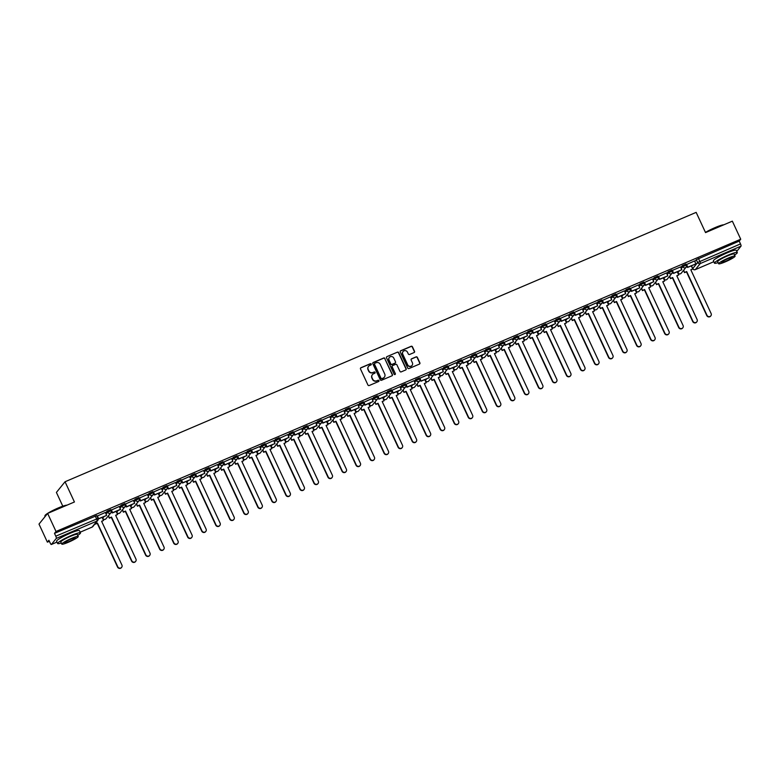 <?xml version="1.0" encoding="UTF-8"?>
<svg xmlns="http://www.w3.org/2000/svg" width="780" height="780" viewBox="0 0 780 780"><rect width="100%" height="100%" fill="white"/><g stroke="black" fill="none" stroke-linecap="round" stroke-linejoin="round"><path stroke-width="1.17" d="M371.251 364.065A0.692 0.663 39 0 0 370.344 363.704L360.965 367.712A0.985 0.956 39 0 0 360.497 368.979L367.936 385.008A0.985 0.956 39 0 0 369.232 385.515L378.612 381.517A0.692 0.663 39 0 0 378.944 380.63A0.692 0.663 39 0 0 378.037 380.269L376.818 380.786A3.169 3.042 39 0 1 372.674 379.148L372.05 377.812A3.169 3.042 39 0 1 373.552 373.756L374.77 373.24A0.692 0.663 39 0 0 375.092 372.352A0.692 0.663 39 0 0 374.185 371.992L372.976 372.508A3.169 3.042 39 0 1 368.823 370.861L368.209 369.525A3.169 3.042 39 0 1 369.71 365.469L370.919 364.952A0.692 0.663 39 0 0 371.251 364.065M371.075 364.865A0.692 0.663 39 0 0 370.168 363.919L360.789 367.926A0.985 0.956 39 0 0 360.535 368.092M378.758 381.43A0.692 0.663 39 0 0 377.861 380.484L376.818 380.786M374.917 373.142A0.692 0.663 39 0 0 374.02 372.206L372.976 372.508M677.917 272.825L677.45 271.82M663.887 278.811L663.429 277.807M649.867 284.798L649.399 283.803M635.837 290.784L635.368 289.79M621.806 296.77L621.338 295.776M607.776 302.757L607.308 301.762M593.746 308.753L593.278 307.749M579.716 314.74L579.248 313.735M565.685 320.726L565.227 319.732M551.665 326.713L551.197 325.718M537.635 332.699L537.167 331.705M523.604 338.686L523.136 337.691M509.574 344.682L509.106 343.678M495.544 350.668L495.076 349.664M481.514 356.655L481.046 355.651M467.493 362.642L467.025 361.647M453.463 368.628L452.995 367.633M439.433 374.615L438.965 373.62M425.402 380.601L424.934 379.606M411.372 386.597L410.904 385.593M397.342 392.584L396.874 391.579M383.311 398.57L382.844 397.576M369.291 404.557L368.823 403.562M355.261 410.543L354.793 409.549M341.231 416.53L340.762 415.535M327.2 422.526L326.732 421.522M313.17 428.512L312.702 427.508M299.14 434.499L298.672 433.505M285.11 440.485L284.651 439.491M271.089 446.472L270.621 445.477M257.059 452.459L256.591 451.464M243.028 458.455L242.56 457.45M228.998 464.441L228.53 463.437M214.968 470.428L214.5 469.433M200.938 476.414L200.47 475.42M186.907 482.401L186.449 481.406M172.887 488.387L172.419 487.393M158.857 494.383L158.389 493.379M144.826 500.37L144.358 499.366M130.796 506.357L130.328 505.362M116.766 512.343L116.298 511.349M102.736 518.329L102.268 517.335M414.063 352.57A0.985 0.956 39 0 0 414.531 351.302L412.444 346.808A0.985 0.956 39 0 0 411.148 346.291L400.735 350.737A0.985 0.956 39 0 0 400.257 352.004L407.706 368.033A0.985 0.956 39 0 0 409.003 368.55L419.416 364.104A0.985 0.956 39 0 0 419.884 362.837L417.358 357.396A0.985 0.956 39 0 0 416.062 356.889L411.606 358.79A0.985 0.956 39 0 0 411.138 360.058L412.386 362.749A2.642 2.545 39 0 1 412.084 365.42A2.642 2.545 39 0 1 407.667 364.767L402.773 354.218A2.642 2.545 39 0 1 403.075 351.546A2.642 2.545 39 0 1 407.491 352.199L408.31 353.954A0.985 0.956 39 0 0 409.607 354.471L414.063 352.57M92.02 527.124A2.018 0.487 66.9 0 0 92.089 527.114A2.018 2.018 0 0 0 92.859 526.529A2.018 1.94 39 0 1 92.138 527.075A2.018 0.487 66.9 0 1 92.089 527.114L80.145 532.204L92.138 527.075L97.022 521.03L56.287 538.424L51.402 544.459A2.018 0.487 -113.1 0 1 51.353 544.499A2.018 0.487 -113.1 0 1 50.212 543.075L48.906 540.257L47.375 542.149L39 524.092L47.629 513.425L74.431 501.988L65.042 481.757L696.16 212.374L705.549 232.606L732.342 221.159L740.727 239.216L56.014 531.482L54.483 533.364L55.789 536.182L97.978 518.456A2.018 1.94 39 0 1 97.744 520.484A2.018 2.018 0 0 0 98.007 518.368L98.085 518.3M47.629 513.425L56.014 531.482M384.988 358.517A0.985 0.956 39 0 0 383.692 358.01L373.279 362.456A0.985 0.956 39 0 0 372.811 363.724L380.25 379.753A0.985 0.956 39 0 0 381.547 380.26L391.96 375.814A0.985 0.956 39 0 0 392.428 374.546L384.823 358.732A0.985 0.956 39 0 0 383.526 358.225L373.103 362.671A0.985 0.956 39 0 0 372.85 362.837M387.007 356.596L397.42 352.151A0.985 0.956 39 0 1 398.716 352.667L406.156 368.696A0.985 0.956 39 0 1 405.688 369.954L401.232 371.865A0.985 0.956 39 0 1 399.935 371.348L396.913 364.845A0.985 0.956 39 0 0 395.616 364.338L392.662 365.596A0.985 0.956 39 0 0 392.194 366.863L395.333 373.63A0.692 0.663 39 0 1 395.255 374.332A0.692 0.663 39 0 1 394.095 374.156L386.539 357.864A0.985 0.956 39 0 1 387.007 356.596L397.42 352.151M694.804 261.553L696.316 259.691L697.622 262.499L740.503 243.916A2.018 0.487 66.9 0 1 741 246.158L736.768 251.384M47.375 542.149L49.384 541.291M62.8 506.191L56.404 492.424L65.042 481.757M740.727 239.216L739.196 241.108L740.503 243.916M56.287 538.424A2.018 0.487 -113.1 0 0 55.789 536.182M105.319 512.45L97.09 516.145M111.091 510.11L112.408 512.947L120.412 509.535L119.379 506.425L111.121 510.159M125.122 504.124L126.438 506.961L134.667 503.266L133.409 500.438L125.141 504.173M147.4 494.491L139.172 498.186M161.431 488.504L153.202 492.19M175.461 482.508L167.398 485.921L168.529 488.992L167.447 485.901M189.491 476.522L181.262 480.217M195.273 474.181L196.589 477.019L204.809 473.323L203.551 470.496L195.293 474.23M209.293 468.195L210.61 471.032L218.614 467.61L217.581 464.51L209.323 468.244M223.324 462.209L224.64 465.046L232.869 461.351L231.611 458.513L223.343 462.257M245.602 452.575L237.374 456.271M259.633 446.579L251.569 449.992L252.701 453.063L251.618 449.982M273.663 440.593L265.434 444.288M279.445 438.253L280.761 441.09L288.99 437.395L287.723 434.567L279.464 438.302M293.465 432.266L294.781 435.103L302.786 431.691L301.753 428.581L293.494 432.315M307.495 426.28L308.812 429.117L316.816 425.695L315.783 422.594L307.525 426.328M329.774 416.647L321.545 420.342M343.805 410.66L335.575 414.346M357.835 404.664L349.606 408.359M363.616 402.324L364.933 405.161L373.162 401.466L371.894 398.639L363.636 402.373M377.647 396.337L378.963 399.175L387.182 395.479L385.924 392.652L377.666 396.386M399.925 386.704L391.697 390.4M413.946 380.718L405.727 384.413M427.976 374.731L419.923 378.144L421.044 381.206L419.962 378.125M442.006 368.735L433.777 372.43M456.037 362.749L447.808 366.444M461.819 360.409L463.135 363.246L471.364 359.551L470.096 356.723L461.838 360.457M475.849 354.422L477.165 357.26L485.384 353.564L484.127 350.737L475.868 354.471M498.127 344.789L489.898 348.485M512.148 338.803L503.919 342.488M526.178 332.806L517.949 336.502M531.96 330.466L533.276 333.304L541.505 329.608L540.248 326.781L531.98 330.515M545.99 324.48L547.307 327.317L555.535 323.622L554.268 320.794L546.01 324.529M560.02 318.494L561.337 321.331L569.566 317.635L568.298 314.808L560.04 318.542M582.299 308.86L574.07 312.556M596.32 302.874L588.1 306.56M610.35 296.878L602.121 300.573M616.132 294.538L617.448 297.375L625.677 293.68L624.419 290.852L616.151 294.587M638.41 284.905L630.182 288.6M644.192 282.565L645.508 285.402L653.737 281.707L652.47 278.879L644.212 282.613M666.471 272.932L658.242 276.627M680.501 266.945L672.438 270.358L673.559 273.419L672.487 270.338M694.522 260.949L686.303 264.644M680.774 267.54L682.285 265.678L682.754 266.672L686.351 265.142A2.018 1.94 -141 0 1 685.396 267.715A2.018 1.94 -141 0 1 682.754 266.672L681.242 268.544M666.744 273.526L668.255 271.664L668.723 272.659L672.321 271.128A2.018 1.94 -141 0 1 671.365 273.712A2.018 1.94 -141 0 1 668.723 272.659L667.212 274.531M652.714 279.523L654.235 277.651L654.693 278.645L658.291 277.115A2.018 1.94 -141 0 1 657.335 279.698A2.018 1.94 -141 0 1 654.693 278.645L653.182 280.517M638.693 285.509L640.204 283.637L640.663 284.642L644.26 283.101A2.018 1.94 -141 0 1 643.305 285.685A2.018 1.94 -141 0 1 640.663 284.642L639.151 286.504M624.663 291.496L626.174 289.624L626.633 290.628L630.23 289.087A2.018 1.94 -141 0 1 629.275 291.671A2.018 1.94 -141 0 1 626.633 290.628L625.121 292.49M610.633 297.482L612.144 295.61L612.602 296.615L616.2 295.074A2.018 1.94 -141 0 1 615.245 297.658A2.018 1.94 -141 0 1 612.602 296.615L611.091 298.477M596.602 303.469L598.114 301.606L598.582 302.601L602.179 301.07A2.018 1.94 -141 0 1 601.214 303.644A2.018 1.94 -141 0 1 598.582 302.601L597.071 304.473M582.572 309.455L584.083 307.593L584.551 308.587L588.149 307.057A2.018 1.94 -141 0 1 587.194 309.64A2.018 1.94 -141 0 1 584.551 308.587L583.04 310.459M568.542 315.452L570.053 313.579L570.521 314.574L574.119 313.043A2.018 1.94 -141 0 1 573.163 315.627A2.018 1.94 -141 0 1 570.521 314.574L569.01 316.446M554.521 321.438L556.033 319.566L556.491 320.56L560.089 319.03A2.018 1.94 -141 0 1 559.133 321.613A2.018 1.94 -141 0 1 556.491 320.56L554.98 322.433M540.491 327.424L542.002 325.552L542.461 326.557L546.058 325.016A2.018 1.94 -141 0 1 545.103 327.6A2.018 1.94 -141 0 1 542.461 326.557L540.95 328.419M526.461 333.411L527.972 331.539L528.431 332.543L532.028 331.003A2.018 1.94 -141 0 1 531.073 333.587A2.018 1.94 -141 0 1 528.431 332.543L526.919 334.406M512.431 339.398L513.942 337.535L514.4 338.53L517.998 336.999A2.018 1.94 -141 0 1 517.042 339.573A2.018 1.94 -141 0 1 514.4 338.53L512.889 340.402M498.401 345.384L499.912 343.522L500.38 344.516L503.977 342.985A2.018 1.94 -141 0 1 503.012 345.569A2.018 1.94 -141 0 1 500.38 344.516L498.869 346.388M484.37 351.38L485.881 349.508L486.349 350.503L489.947 348.972A2.018 1.94 -141 0 1 488.992 351.556A2.018 1.94 -141 0 1 486.349 350.503L484.838 352.375M470.34 357.367L471.851 355.495L472.319 356.489L475.917 354.959A2.018 1.94 -141 0 1 474.962 357.542A2.018 1.94 -141 0 1 472.319 356.489L470.808 358.361M456.319 363.353L457.831 361.481L458.289 362.485L461.887 360.945A2.018 1.94 -141 0 1 460.931 363.529A2.018 1.94 -141 0 1 458.289 362.485L456.778 364.348M442.289 369.34L443.8 367.468L444.259 368.472L447.856 366.931A2.018 1.94 -141 0 1 446.901 369.515A2.018 1.94 -141 0 1 444.259 368.472L442.748 370.334M428.259 375.326L429.77 373.464L430.228 374.459L433.826 372.918A2.018 1.94 -141 0 1 432.871 375.502A2.018 1.94 -141 0 1 430.228 374.459L428.717 376.331M414.229 381.313L415.74 379.45L416.208 380.445L419.796 378.914A2.018 1.94 -141 0 1 418.84 381.488A2.018 1.94 -141 0 1 416.208 380.445L414.697 382.317M400.198 387.299L401.71 385.437L402.178 386.431L405.776 384.901A2.018 1.94 -141 0 1 404.82 387.485A2.018 1.94 -141 0 1 402.178 386.431L400.666 388.303M386.168 393.296L387.68 391.423L388.148 392.418L391.745 390.887A2.018 1.94 -141 0 1 390.79 393.471A2.018 1.94 -141 0 1 388.148 392.418L386.636 394.29M372.138 399.282L373.649 397.41L374.117 398.414L377.715 396.874A2.018 1.94 -141 0 1 376.76 399.457A2.018 1.94 -141 0 1 374.117 398.414L372.606 400.276M358.118 405.269L359.629 403.397L360.087 404.401L363.685 402.86A2.018 1.94 -141 0 1 362.729 405.444A2.018 1.94 -141 0 1 360.087 404.401L358.576 406.263M344.087 411.255L345.598 409.393L346.057 410.387L349.654 408.847A2.018 1.94 -141 0 1 348.699 411.43A2.018 1.94 -141 0 1 346.057 410.387L344.546 412.25M330.057 417.241L331.568 415.379L332.026 416.374L335.624 414.843A2.018 1.94 -141 0 1 334.669 417.417A2.018 1.94 -141 0 1 332.026 416.374L330.515 418.246M316.027 423.228L317.538 421.366L318.006 422.36L321.604 420.829A2.018 1.94 -141 0 1 320.639 423.413A2.018 1.94 -141 0 1 318.006 422.36L316.495 424.232M301.997 429.224L303.508 427.352L303.976 428.347L307.573 426.816A2.018 1.94 -141 0 1 306.618 429.4A2.018 1.94 -141 0 1 303.976 428.347L302.465 430.219M287.966 435.211L289.477 433.339L289.945 434.343L293.543 432.802A2.018 1.94 -141 0 1 292.588 435.386A2.018 1.94 -141 0 1 289.945 434.343L288.434 436.205M273.936 441.197L275.457 439.325L275.915 440.329L279.513 438.789A2.018 1.94 -141 0 1 278.558 441.373A2.018 1.94 -141 0 1 275.915 440.329L274.404 442.192M259.915 447.184L261.427 445.322L261.885 446.316L265.483 444.776A2.018 1.94 -141 0 1 264.527 447.359A2.018 1.94 -141 0 1 261.885 446.316L260.374 448.178M245.885 453.17L247.397 451.308L247.855 452.302L251.452 450.772A2.018 1.94 -141 0 1 250.497 453.346A2.018 1.94 -141 0 1 247.855 452.302L246.343 454.174M231.855 459.157L233.366 457.294L233.825 458.289L237.422 456.758A2.018 1.94 -141 0 1 236.467 459.342A2.018 1.94 -141 0 1 233.825 458.289L232.313 460.161M217.825 465.153L219.336 463.281L219.804 464.276L223.402 462.745A2.018 1.94 -141 0 1 222.436 465.328A2.018 1.94 -141 0 1 219.804 464.276L218.293 466.148M203.794 471.139L205.306 469.267L205.774 470.272L209.371 468.731A2.018 1.94 -141 0 1 208.416 471.315A2.018 1.94 -141 0 1 205.774 470.272L204.262 472.134M189.764 477.126L191.275 475.254L191.743 476.258L195.341 474.718A2.018 1.94 -141 0 1 194.386 477.302A2.018 1.94 -141 0 1 191.743 476.258L190.232 478.12M175.744 483.113L177.255 481.25L177.713 482.245L181.311 480.704A2.018 1.94 -141 0 1 180.355 483.288A2.018 1.94 -141 0 1 177.713 482.245L176.202 484.107M161.714 489.099L163.225 487.237L163.683 488.231L167.281 486.7A2.018 1.94 -141 0 1 166.325 489.274A2.018 1.94 -141 0 1 163.683 488.231L162.172 490.103M147.683 495.085L149.195 493.223L149.653 494.218L153.251 492.687A2.018 1.94 -141 0 1 152.295 495.271A2.018 1.94 -141 0 1 149.653 494.218L148.142 496.09M133.653 501.082L135.164 499.21L135.623 500.204L139.22 498.673A2.018 1.94 -141 0 1 138.265 501.257A2.018 1.94 -141 0 1 135.623 500.204L134.111 502.076M119.623 507.068L121.134 505.196L121.602 506.2L125.2 504.66A2.018 1.94 -141 0 1 124.234 507.244A2.018 1.94 -141 0 1 121.602 506.2L120.091 508.063M105.593 513.055L107.104 511.183L107.572 512.187L111.169 510.647A2.018 1.94 -141 0 1 110.214 513.23A2.018 1.94 -141 0 1 107.572 512.187L106.061 514.049M685.883 264.137L682.285 265.678M671.853 270.124L668.255 271.664M657.823 276.12L654.235 277.651M643.802 282.106L640.204 283.637M629.772 288.093L626.174 289.624M615.742 294.079L612.144 295.61M601.712 300.066L598.114 301.606M587.681 306.052L584.083 307.593M573.651 312.049L570.053 313.579M559.621 318.035L556.033 319.566M545.6 324.022L542.002 325.552M531.57 330.008L527.972 331.539M517.54 335.995L513.942 337.535M503.509 341.981L499.912 343.522M489.479 347.968L485.881 349.508M475.449 353.964L471.851 355.495M461.428 359.95L457.831 361.481M447.398 365.937L443.8 367.468M433.368 371.923L429.77 373.464M419.338 377.91L415.74 379.45M405.308 383.897L401.71 385.437M391.277 389.893L387.68 391.423M377.247 395.879L373.649 397.41M363.226 401.866L359.629 403.397M349.196 407.852L345.598 409.393M335.166 413.839L331.568 415.379M321.136 419.825L317.538 421.366M307.106 425.822L303.508 427.352M293.075 431.808L289.477 433.339M279.045 437.794L275.457 439.325M265.024 443.781L261.427 445.322M250.994 449.767L247.397 451.308M236.964 455.754L233.366 457.294M222.934 461.75L219.336 463.281M208.903 467.737L205.306 469.267M194.873 473.723L191.275 475.254M180.843 479.71L177.255 481.25M166.822 485.696L163.225 487.237M152.792 491.683L149.195 493.223M138.762 497.679L135.164 499.21M124.732 503.666L121.134 505.196M110.702 509.652L107.104 511.183M691.48 265.834L692.708 268.613L697.622 262.499A2.018 1.94 -141 0 0 700.264 263.543L695.38 269.578L713.788 261.719L695.321 269.627A2.018 0.487 66.9 0 1 695.253 269.627M739.196 241.108L696.316 259.691M54.483 533.364L96.671 515.639M112.115 512.314L110.77 512.889M126.145 506.327L124.8 506.902M140.176 500.341L138.83 500.916M154.206 494.354L152.851 494.93M168.236 488.358L166.881 488.943M182.267 482.372L180.911 482.947M196.287 476.385L194.941 476.96M210.317 470.398L208.972 470.974M224.347 464.412L223.002 464.987M238.378 458.425L237.032 459.001M252.408 452.429L251.053 453.014M266.438 446.443L265.083 447.018M280.459 440.456L279.113 441.031M294.489 434.47L293.144 435.045M308.519 428.483L307.174 429.058M322.549 422.497L321.204 423.072M336.58 416.5L335.224 417.085M350.61 410.514L349.255 411.089M364.64 404.527L363.285 405.103M378.661 398.541L377.315 399.116M392.691 392.555L391.345 393.13M406.721 386.568L405.376 387.143M420.752 380.581L419.406 381.157M434.782 374.585L433.427 375.16M448.812 368.599L447.457 369.174M462.842 362.612L461.487 363.188M476.863 356.626L475.517 357.201M490.893 350.639L489.548 351.215M504.923 344.653L503.578 345.228M518.953 338.656L517.608 339.232M532.984 332.67L531.629 333.245M547.014 326.683L545.659 327.259M561.044 320.697L559.689 321.272M575.065 314.71L573.719 315.286M589.095 308.724L587.75 309.299M603.125 302.728L601.78 303.303M617.155 296.741L615.81 297.317M631.186 290.755L629.831 291.33M645.216 284.768L643.861 285.344M659.236 278.782L657.891 279.357M673.267 272.795L671.921 273.37M687.297 266.799L685.951 267.374M368.491 366.434A3.169 3.042 39 0 0 368.033 369.74L368.209 369.525M372.801 372.723A3.169 3.042 39 0 1 368.657 371.075L368.033 369.74M372.333 374.722A3.169 3.042 39 0 0 371.875 378.017L372.05 377.812M376.642 381.001A3.169 3.042 39 0 1 372.499 379.353L371.875 378.017M392.223 375.648A0.985 0.956 39 0 0 392.262 374.761L384.823 358.732M374.829 363.285A0.692 0.663 39 0 0 374.498 364.172L381.03 378.241A0.692 0.663 39 0 0 381.937 378.602L383.214 378.056A3.169 3.042 39 0 0 384.715 374L380.26 364.387A3.169 3.042 39 0 0 376.106 362.739L374.829 363.285M374.507 363.587A0.692 0.663 39 0 0 374.332 364.387L374.498 364.172M384.267 377.305A3.169 3.042 39 0 1 383.048 378.271L381.761 378.817A0.692 0.663 39 0 1 380.854 378.456L374.332 364.387M405.951 369.788A0.985 0.956 39 0 0 405.98 368.901L398.541 352.872A0.985 0.956 39 0 0 397.244 352.365M392.233 365.976A0.985 0.956 39 0 0 392.018 367.078L395.333 373.63M395.158 374.429A0.692 0.663 39 0 0 395.168 373.844M393.783 358.098A2.642 2.545 39 0 0 389.366 357.445A2.642 2.545 39 0 0 389.064 360.116L390.79 363.831A0.985 0.956 39 0 0 392.087 364.348L395.041 363.09A0.985 0.956 39 0 0 395.509 361.822L393.783 358.098M389.288 357.552A2.642 2.545 39 0 0 388.889 360.331L389.064 360.116M395.304 362.915A0.985 0.956 39 0 1 394.865 363.305L391.911 364.562A0.985 0.956 39 0 1 390.614 364.046L388.889 360.331M402.987 351.653A2.642 2.545 39 0 0 402.597 354.432L402.773 354.218M411.996 365.527A2.642 2.545 39 0 1 407.491 364.981L402.597 354.432M419.679 363.928A0.985 0.956 39 0 0 419.708 363.041L417.193 357.61A0.985 0.956 39 0 0 415.896 357.103L411.44 359.005A0.985 0.956 39 0 0 411.177 359.171M414.326 352.404A0.985 0.956 39 0 0 414.356 351.517L412.269 347.022A0.985 0.956 39 0 0 410.972 346.505L400.559 350.951A0.985 0.956 39 0 0 400.296 351.117M121.524 567.489A2.321 2.233 -141 0 1 117.546 567.05L117.77 566.777A2.321 2.233 39 0 0 121.641 567.352A2.321 2.233 39 0 0 121.904 565.012L101.614 521.284L103.545 520.455L102.102 517.345M103.545 520.455L101.683 521.44M117.546 567.05L97.246 523.331L95.316 524.15L95.345 523.458M97.071 516.097L98.387 518.934L106.382 515.521L98.611 518.661L97.305 515.843M106.606 515.239L105.31 512.431M117.77 566.777L97.471 523.048L95.54 523.877M135.554 561.493A2.321 2.233 -141 0 1 131.576 561.064L131.8 560.791A2.321 2.233 39 0 0 135.671 561.366A2.321 2.233 39 0 0 135.934 559.026L115.645 515.297L117.575 514.468L116.132 511.358M117.575 514.468L115.713 515.443M131.576 561.064L111.277 517.335L109.346 518.164L108.537 515.648M108.313 515.931L109.346 518.164M120.637 509.252L112.632 512.675L111.335 509.857M131.8 560.791L111.501 517.062L109.57 517.891M149.584 555.506A2.321 2.233 -141 0 1 145.607 555.077L145.831 554.804A2.321 2.233 39 0 0 149.701 555.38A2.321 2.233 39 0 0 149.965 553.03L129.665 509.311L131.605 508.482L130.162 505.372M131.605 508.482L129.743 509.457M145.607 555.077L125.307 511.349L123.377 512.177L122.558 509.662M122.333 509.944L123.377 512.177M134.667 503.266L126.662 506.678L125.356 503.87M145.831 554.804L125.531 511.075L123.601 511.894M163.615 549.52A2.321 2.233 -141 0 1 159.637 549.091L159.861 548.808A2.321 2.233 39 0 0 163.732 549.383A2.321 2.233 39 0 0 163.995 547.043L143.695 503.324L145.636 502.495L144.183 499.385M145.636 502.495L143.764 503.47M159.637 549.091L139.337 505.362L137.407 506.191L136.588 503.675M136.364 503.958L137.407 506.191M139.152 498.137L140.468 500.975L148.473 497.552L140.692 500.692L139.386 497.884M148.697 497.279L147.391 494.462M159.861 548.808L139.561 505.089L137.631 505.908M177.635 543.533A2.321 2.233 -141 0 1 173.667 543.104L173.891 542.822A2.321 2.233 39 0 0 177.762 543.397A2.321 2.233 39 0 0 178.025 541.057L157.726 497.328L159.656 496.509L158.213 493.399M159.656 496.509L157.794 497.484M173.667 543.104L153.368 499.375L151.427 500.204L150.618 497.689M150.394 497.962L151.427 500.204M153.182 492.151L154.499 494.988L162.503 491.566L154.723 494.705L153.416 491.897M162.727 491.293L161.421 488.475M173.891 542.822L153.592 499.093L151.651 499.921M191.666 537.547A2.321 2.233 -141 0 1 187.688 537.118L187.912 536.835A2.321 2.233 39 0 0 191.782 537.41A2.321 2.233 39 0 0 192.055 535.07L171.756 491.341L173.686 490.523L172.243 487.412M173.686 490.523L171.824 491.498M187.688 537.118L167.398 493.389L165.457 494.208L164.648 491.702M164.424 491.975L165.457 494.208M168.529 488.992L176.534 485.579L168.753 488.719M176.758 485.306L175.451 482.488M187.912 536.835L167.622 493.106L165.682 493.935M47.239 513.913A12.597 1.56 155.1 0 0 44.909 515.902L45.055 515.512A12.295 1.521 -24.9 0 1 58.305 507.936A12.295 1.521 -24.9 0 1 66.934 505.186M66.417 505.411A12.597 1.56 155.1 0 0 58.49 508.15A12.597 1.56 155.1 0 0 48.955 512.86M77.727 535.373A12.597 1.56 155.1 0 0 80.477 532.906A12.597 1.56 155.1 0 0 71.204 535.548A12.597 1.56 155.1 0 0 57.623 543.514A12.597 1.56 155.1 0 0 61.269 543.017M80.477 532.906L79.423 530.644A12.597 1.56 155.1 0 0 70.151 533.276A12.597 1.56 155.1 0 0 56.57 541.252L57.623 543.514M61.786 544.118L60.821 542.032A9.068 1.121 -24.9 0 1 70.6 536.289A9.068 1.121 -24.9 0 1 77.269 534.398L78.244 536.484A9.068 1.121 155.1 0 0 71.565 538.375A9.068 1.121 155.1 0 0 61.786 544.118A9.068 1.121 155.1 0 0 68.465 542.217A9.068 1.121 155.1 0 0 78.244 536.484M71.019 539.058A5.85 0.722 155.1 0 0 64.711 542.763A5.85 0.722 155.1 0 0 69.01 541.534A5.85 0.722 155.1 0 0 75.319 537.839A5.85 0.722 155.1 0 0 71.019 539.058M44.909 515.902A12.597 1.56 155.1 0 0 44.899 516.116L45.103 516.555M705.451 232.401A12.295 1.521 -24.9 0 1 715.143 227.575A12.295 1.521 -24.9 0 1 723.772 224.825M723.255 225.04A12.597 1.56 155.1 0 0 715.318 227.78A12.597 1.56 155.1 0 0 705.793 232.499M734.565 255.011A12.597 1.56 155.1 0 0 737.305 252.544A12.597 1.56 155.1 0 0 728.042 255.177A12.597 1.56 155.1 0 0 714.451 263.152A12.597 1.56 155.1 0 0 718.107 262.645M737.305 252.544L736.252 250.273A12.597 1.56 155.1 0 0 726.989 252.915A12.597 1.56 155.1 0 0 713.398 260.881L714.451 263.152M718.624 263.757L717.658 261.671A9.068 1.121 -24.9 0 1 727.438 255.928A9.068 1.121 -24.9 0 1 734.107 254.027L735.082 256.113A9.068 1.121 155.1 0 0 728.403 258.014A9.068 1.121 155.1 0 0 718.624 263.757A9.068 1.121 155.1 0 0 725.293 261.856A9.068 1.121 155.1 0 0 735.082 256.113M727.847 258.697A5.85 0.722 155.1 0 0 721.549 262.392A5.85 0.722 155.1 0 0 725.849 261.173A5.85 0.722 155.1 0 0 732.157 257.468A5.85 0.722 155.1 0 0 727.847 258.697M205.696 531.56A2.321 2.233 -141 0 1 201.718 531.121L201.942 530.849A2.321 2.233 39 0 0 205.813 531.424A2.321 2.233 39 0 0 206.086 529.084L185.786 485.355L187.717 484.526L186.274 481.416M187.717 484.526L185.855 485.511M201.718 531.121L181.418 487.402L179.488 488.221L178.678 485.716M178.454 485.989L179.488 488.221M181.243 480.168L182.559 483.005L190.564 479.593L182.783 482.732L181.477 479.915M190.788 479.31L189.482 476.502M201.942 530.849L181.643 487.12L179.712 487.948M219.726 525.574A2.321 2.233 -141 0 1 215.748 525.135L215.972 524.862A2.321 2.233 39 0 0 219.843 525.437A2.321 2.233 39 0 0 220.106 523.097L199.816 479.369L201.747 478.54L200.304 475.43M201.747 478.54L199.885 479.515M215.748 525.135L195.448 481.406L193.518 482.235L192.709 479.729M192.484 480.002L193.518 482.235M204.809 473.323L196.814 476.746L195.507 473.928M215.972 524.862L195.673 481.133L193.742 481.962M233.756 519.577A2.321 2.233 -141 0 1 229.778 519.149L230.002 518.875A2.321 2.233 39 0 0 233.873 519.451A2.321 2.233 39 0 0 234.136 517.101L213.837 473.382L215.777 472.553L214.334 469.443M215.777 472.553L213.915 473.528M229.778 519.149L209.479 475.42L207.548 476.248L206.739 473.733M206.515 474.016L207.548 476.248M218.839 467.337L210.834 470.749L209.528 467.941M230.002 518.875L209.703 475.147L207.772 475.966M247.786 513.591A2.321 2.233 -141 0 1 243.809 513.162L244.033 512.879A2.321 2.233 39 0 0 247.903 513.454A2.321 2.233 39 0 0 248.167 511.115L227.867 467.395L229.807 466.567L228.364 463.456M229.807 466.567L227.945 467.542M243.809 513.162L223.509 469.433L221.578 470.262L220.759 467.747M220.535 468.029L221.578 470.262M232.869 461.351L224.864 464.763L223.558 461.955M244.033 512.879L223.733 469.16L221.803 469.979M261.817 507.604A2.321 2.233 -141 0 1 257.839 507.175L258.063 506.893A2.321 2.233 39 0 0 261.934 507.468A2.321 2.233 39 0 0 262.197 505.128L241.897 461.399L243.828 460.58L242.385 457.47M243.828 460.58L241.966 461.555M257.839 507.175L237.539 463.447L235.609 464.276L234.79 461.76M234.566 462.033L235.609 464.276M237.354 456.222L238.67 459.059L246.675 455.637L238.894 458.776L237.588 455.969M246.899 455.364L245.593 452.546M258.063 506.893L237.764 463.164L235.833 463.993M275.837 501.618A2.321 2.233 -141 0 1 271.869 501.189L272.093 500.906A2.321 2.233 39 0 0 275.954 501.482A2.321 2.233 39 0 0 276.227 499.142L255.928 455.413L257.858 454.594L256.415 451.483M257.858 454.594L255.996 455.569M271.869 501.189L251.569 457.46L249.629 458.279L248.82 455.773M248.596 456.046L249.629 458.279M252.701 453.063L260.705 449.651L252.925 452.79M260.93 449.377L259.623 446.56M272.093 500.906L251.794 457.177L249.853 458.006M289.868 495.631A2.321 2.233 -141 0 1 285.889 495.193L286.114 494.92A2.321 2.233 39 0 0 289.985 495.495A2.321 2.233 39 0 0 290.257 493.155L269.958 449.426L271.889 448.598L270.445 445.487M271.889 448.598L270.026 449.582M285.889 495.193L265.6 451.474L263.66 452.293L262.85 449.787M262.626 450.06L263.66 452.293M265.415 444.239L266.731 447.077L274.735 443.664L266.955 446.803L265.648 443.986M274.96 443.381L273.653 440.573M286.114 494.92L265.824 451.191L263.884 452.02M303.898 489.645A2.321 2.233 -141 0 1 299.92 489.206L300.144 488.933A2.321 2.233 39 0 0 304.015 489.508A2.321 2.233 39 0 0 304.278 487.168L283.988 443.44L285.919 442.611L284.476 439.501M285.919 442.611L284.056 443.586M299.92 489.206L279.62 445.477L277.69 446.306L276.88 443.8M276.656 444.073L277.69 446.306M288.99 437.395L280.985 440.817L279.679 437.999M300.144 488.933L279.844 445.204L277.914 446.033M317.928 483.649A2.321 2.233 -141 0 1 313.95 483.22L314.174 482.947A2.321 2.233 39 0 0 318.045 483.522A2.321 2.233 39 0 0 318.308 481.172L298.019 437.453L299.949 436.625L298.506 433.514M299.949 436.625L298.087 437.599M313.95 483.22L293.651 439.491L291.72 440.32L290.911 437.804M290.686 438.087L291.72 440.32M303.01 431.408L295.006 434.821L293.709 432.013M314.174 482.947L293.875 439.218L291.944 440.037M331.958 477.662A2.321 2.233 -141 0 1 327.98 477.233L328.204 476.95A2.321 2.233 39 0 0 332.075 477.526A2.321 2.233 39 0 0 332.339 475.186L312.039 431.467L313.979 430.638L312.536 427.528M313.979 430.638L312.117 431.613M327.98 477.233L307.681 433.505L305.75 434.333L304.941 431.818M304.717 432.101L305.75 434.333M317.041 425.422L309.036 428.834L307.729 426.026M328.204 476.95L307.905 433.231L305.974 434.05M345.988 471.676A2.321 2.233 -141 0 1 342.01 471.247L342.235 470.964A2.321 2.233 39 0 0 346.106 471.539A2.321 2.233 39 0 0 346.369 469.199L326.069 425.47L328.01 424.651L326.566 421.541M328.01 424.651L326.147 425.627M342.01 471.247L321.711 427.518L319.781 428.347L318.962 425.831M318.737 426.104L319.781 428.347M321.526 420.293L322.842 423.13L330.847 419.708L323.066 422.848L321.76 420.04M331.071 419.435L329.764 416.618M342.235 470.964L321.935 427.235L320.005 428.064M360.009 465.689A2.321 2.233 -141 0 1 356.041 465.26L356.265 464.977A2.321 2.233 39 0 0 360.136 465.553A2.321 2.233 39 0 0 360.399 463.213L340.099 419.484L342.03 418.665L340.587 415.555M342.03 418.665L340.168 419.64M356.041 465.26L335.741 421.531L333.811 422.351L332.992 419.845M332.767 420.118L333.811 422.351M335.556 414.307L336.872 417.134L344.877 413.722L337.096 416.861L335.79 414.053M345.101 413.449L343.795 410.631M356.265 464.977L335.965 421.249L334.035 422.077M374.039 459.703A2.321 2.233 -141 0 1 370.061 459.264L370.285 458.991A2.321 2.233 39 0 0 374.156 459.566A2.321 2.233 39 0 0 374.429 457.226L354.13 413.498L356.06 412.669L354.617 409.558M356.06 412.669L354.198 413.654M370.061 459.264L349.772 415.545L347.831 416.364L347.022 413.858M346.798 414.131L347.831 416.364M349.586 408.31L350.902 411.148L358.907 407.735L351.127 410.875L349.82 408.057M359.131 407.452L357.825 404.644M370.285 458.991L349.996 415.262L348.055 416.091M388.069 453.716A2.321 2.233 -141 0 1 384.091 453.277L384.316 453.005A2.321 2.233 39 0 0 388.186 453.58A2.321 2.233 39 0 0 388.459 451.24L368.16 407.511L370.09 406.682L368.648 403.572M370.09 406.682L368.228 407.657M384.091 453.277L363.802 409.549L361.861 410.377L361.052 407.872M360.828 408.145L361.861 410.377M373.162 401.466L365.157 404.888L363.851 402.07M384.316 453.005L364.026 409.276L362.086 410.104M402.1 447.72A2.321 2.233 -141 0 1 398.122 447.291L398.346 447.018A2.321 2.233 39 0 0 402.217 447.593A2.321 2.233 39 0 0 402.48 445.253L382.19 401.524L384.121 400.696L382.678 397.585M384.121 400.696L382.258 401.671M398.122 447.291L377.822 403.562L375.892 404.391L375.082 401.875M374.858 402.158L375.892 404.391M387.182 395.479L379.187 398.892L377.881 396.084M398.346 447.018L378.046 403.289L376.116 404.108M416.13 441.733A2.321 2.233 -141 0 1 412.152 441.305L412.376 441.022A2.321 2.233 39 0 0 416.247 441.597A2.321 2.233 39 0 0 416.51 439.257L396.22 395.538L398.151 394.709L396.708 391.599M398.151 394.709L396.289 395.684M412.152 441.305L391.852 397.576L389.922 398.404L389.113 395.889M388.889 396.172L389.922 398.404M391.667 390.351L392.983 393.188L400.988 389.766L393.208 392.906L391.911 390.098M401.212 389.493L399.906 386.675M412.376 441.022L392.077 397.303L390.146 398.122M430.16 435.747A2.321 2.233 -141 0 1 426.182 435.318L426.406 435.035A2.321 2.233 39 0 0 430.277 435.61A2.321 2.233 39 0 0 430.54 433.27L410.241 389.542L412.181 388.723L410.738 385.613M412.181 388.723L410.319 389.698M426.182 435.318L405.883 391.589L403.952 392.418L403.133 389.902M402.909 390.175L403.952 392.418M405.697 384.365L407.014 387.202L415.019 383.779L407.238 386.919L405.931 384.111M415.243 383.506L413.936 380.689M426.406 435.035L406.107 391.316L404.177 392.135M444.19 429.76A2.321 2.233 -141 0 1 440.212 429.331L440.437 429.049A2.321 2.233 39 0 0 444.308 429.624A2.321 2.233 39 0 0 444.571 427.284L424.271 383.555L426.212 382.736L424.769 379.626M426.212 382.736L424.34 383.711M440.212 429.331L419.913 385.603L417.982 386.422L417.163 383.916M416.939 384.189L417.982 386.422M421.044 381.206L429.049 377.793L421.268 380.933M429.273 377.52L427.966 374.702M440.437 429.049L420.137 385.32L418.207 386.149M458.211 423.774A2.321 2.233 -141 0 1 454.243 423.335L454.467 423.062A2.321 2.233 39 0 0 458.338 423.637A2.321 2.233 39 0 0 458.601 421.298L438.302 377.569L440.232 376.74L438.789 373.63M440.232 376.74L438.37 377.725M454.243 423.335L433.943 379.616L432.013 380.435L431.194 377.93M430.969 378.202L432.013 380.435M433.758 372.382L435.074 375.219L443.079 371.806L435.298 374.946L433.992 372.128M443.303 371.524L441.997 368.716M454.467 423.062L434.168 379.334L432.237 380.162M472.241 417.787A2.321 2.233 -141 0 1 468.263 417.349L468.488 417.076A2.321 2.233 39 0 0 472.358 417.651A2.321 2.233 39 0 0 472.631 415.311L452.332 371.582L454.262 370.753L452.819 367.643M454.262 370.753L452.4 371.728M468.263 417.349L447.973 373.62L446.033 374.449L445.224 371.943M445 372.216L446.033 374.449M447.788 366.395L449.104 369.232L457.109 365.82L449.329 368.959L448.022 366.142M457.334 365.537L456.027 362.729M468.488 417.076L448.198 373.347L446.257 374.176M486.272 411.791A2.321 2.233 -141 0 1 482.293 411.362L482.518 411.089A2.321 2.233 39 0 0 486.389 411.665A2.321 2.233 39 0 0 486.661 409.325L466.362 365.596L468.293 364.767L466.849 361.657M468.293 364.767L466.43 365.742M482.293 411.362L462.004 367.633L460.063 368.462L459.254 365.947M459.03 366.229L460.063 368.462M471.364 359.551L463.359 362.963L462.052 360.155M482.518 411.089L462.228 367.36L460.288 368.189M500.302 405.805A2.321 2.233 -141 0 1 496.324 405.376L496.548 405.093A2.321 2.233 39 0 0 500.419 405.668A2.321 2.233 39 0 0 500.682 403.328L480.392 359.609L482.323 358.781L480.88 355.67M482.323 358.781L480.46 359.755M496.324 405.376L476.024 361.647L474.094 362.476L473.284 359.96M473.06 360.243L474.094 362.476M485.384 353.564L477.389 356.977L476.083 354.169M496.548 405.093L476.248 361.374L474.318 362.193M514.332 399.818A2.321 2.233 -141 0 1 510.354 399.389L510.578 399.106A2.321 2.233 39 0 0 514.449 399.682A2.321 2.233 39 0 0 514.712 397.342L494.423 353.613L496.353 352.794L494.91 349.684M496.353 352.794L494.491 353.769M510.354 399.389L490.055 355.66L488.124 356.489L487.315 353.974M487.09 354.256L488.124 356.489M489.869 348.436L491.185 351.273L499.19 347.851L491.41 350.99L490.113 348.182M499.415 347.578L498.108 344.76M510.578 399.106L490.279 355.387L488.348 356.206M528.362 393.832A2.321 2.233 -141 0 1 524.384 393.403L524.608 393.12A2.321 2.233 39 0 0 528.479 393.695A2.321 2.233 39 0 0 528.742 391.355L508.443 347.627L510.383 346.808L508.94 343.697M510.383 346.808L508.521 347.782M524.384 393.403L504.085 349.674L502.154 350.493L501.335 347.987M501.111 348.26L502.154 350.493M503.9 342.449L505.216 345.277L513.221 341.864L505.44 345.004L504.133 342.196M513.445 341.591L512.138 338.773M524.608 393.12L504.309 349.391L502.378 350.22M542.392 387.845A2.321 2.233 -141 0 1 538.414 387.406L538.639 387.133A2.321 2.233 39 0 0 542.51 387.709A2.321 2.233 39 0 0 542.773 385.369L522.473 341.64L524.413 340.811L522.961 337.701M524.413 340.811L522.542 341.796M538.414 387.406L518.115 343.688L516.184 344.506L515.365 342.001M515.141 342.274L516.184 344.506M517.93 336.453L519.246 339.29L527.251 335.878L519.47 339.017L518.164 336.2M527.475 335.595L526.168 332.787M538.639 387.133L518.339 343.405L516.409 344.233M556.413 381.859A2.321 2.233 -141 0 1 552.445 381.42L552.669 381.147A2.321 2.233 39 0 0 556.54 381.722A2.321 2.233 39 0 0 556.803 379.382L536.504 335.654L538.434 334.825L536.991 331.715M538.434 334.825L536.572 335.8M552.445 381.42L532.145 337.691L530.205 338.52L529.396 336.014M529.172 336.287L530.205 338.52M541.505 329.608L533.5 333.031L532.194 330.213M552.669 381.147L532.37 337.418L530.429 338.247M570.443 375.863A2.321 2.233 -141 0 1 566.465 375.433L566.69 375.16A2.321 2.233 39 0 0 570.56 375.736A2.321 2.233 39 0 0 570.833 373.396L550.534 329.667L552.464 328.838L551.021 325.728M552.464 328.838L550.602 329.813M566.465 375.433L546.175 331.705L544.235 332.534L543.426 330.018M543.202 330.301L544.235 332.534M555.535 323.622L547.531 327.044L546.224 324.226M566.69 375.16L546.4 331.432L544.459 332.26M584.474 369.876A2.321 2.233 -141 0 1 580.495 369.447L580.72 369.164A2.321 2.233 39 0 0 584.591 369.74A2.321 2.233 39 0 0 584.864 367.399L564.564 323.68L566.495 322.852L565.051 319.741M566.495 322.852L564.632 323.827M580.495 369.447L560.196 325.718L558.265 326.547L557.456 324.031M557.232 324.314L558.265 326.547M569.566 317.635L561.561 321.048L560.255 318.24M580.72 369.164L560.43 325.445L558.49 326.264M598.504 363.889A2.321 2.233 -141 0 1 594.526 363.46L594.75 363.178A2.321 2.233 39 0 0 598.621 363.753A2.321 2.233 39 0 0 598.884 361.413L578.594 317.684L580.525 316.865L579.082 313.755M580.525 316.865L578.663 317.84M594.526 363.46L574.226 319.732L572.296 320.56L571.486 318.045M571.262 318.328L572.296 320.56M574.051 312.507L575.367 315.344L583.362 311.922L575.591 315.061L574.285 312.253M583.586 311.649L582.289 308.831M594.75 363.178L574.45 319.459L572.52 320.278M612.534 357.903A2.321 2.233 -141 0 1 608.556 357.474L608.78 357.191A2.321 2.233 39 0 0 612.651 357.767A2.321 2.233 39 0 0 612.914 355.427L592.615 311.698L594.555 310.879L593.112 307.769M594.555 310.879L592.693 311.854M608.556 357.474L588.257 313.745L586.326 314.564L585.517 312.058M585.292 312.331L586.326 314.564M588.071 306.52L589.387 309.348L597.392 305.935L589.612 309.075L588.305 306.267M597.617 305.662L596.31 302.845M608.78 357.191L588.481 313.462L586.55 314.291M626.564 351.916A2.321 2.233 -141 0 1 622.586 351.478L622.81 351.205A2.321 2.233 39 0 0 626.681 351.78A2.321 2.233 39 0 0 626.944 349.44L606.645 305.711L608.585 304.882L607.142 301.782M608.585 304.882L606.723 305.867M622.586 351.478L602.287 307.759L600.356 308.578L599.537 306.072M599.313 306.345L600.356 308.578M602.101 300.524L603.418 303.361L611.423 299.949L603.642 303.089L602.335 300.271M611.647 299.666L610.34 296.858M622.81 351.205L602.511 307.476L600.581 308.305M640.594 345.93A2.321 2.233 -141 0 1 636.617 345.491L636.841 345.218A2.321 2.233 39 0 0 640.712 345.793A2.321 2.233 39 0 0 640.975 343.453L620.675 299.725L622.606 298.896L621.163 295.786M622.606 298.896L620.743 299.871M636.617 345.491L616.317 301.762L614.386 302.591L613.567 300.085M613.343 300.358L614.386 302.591M625.677 293.68L617.672 297.102L616.366 294.284M636.841 345.218L616.541 301.49L614.611 302.318M654.615 339.934A2.321 2.233 -141 0 1 650.647 339.505L650.871 339.232A2.321 2.233 39 0 0 654.732 339.807A2.321 2.233 39 0 0 655.005 337.467L634.706 293.738L636.636 292.91L635.193 289.799M636.636 292.91L634.774 293.885M650.647 339.505L630.347 295.776L628.407 296.605L627.598 294.089M627.374 294.372L628.407 296.605M630.162 288.551L631.478 291.389L639.483 287.976L631.702 291.115L630.396 288.298M639.707 287.693L638.401 284.885M650.871 339.232L630.572 295.503L628.631 296.332M668.645 333.947A2.321 2.233 -141 0 1 664.667 333.518L664.892 333.235A2.321 2.233 39 0 0 668.762 333.82A2.321 2.233 39 0 0 669.035 331.471L648.736 287.752L650.666 286.923L649.223 283.813M650.666 286.923L648.804 287.898M664.667 333.518L644.377 289.79L642.437 290.618L641.628 288.103M641.404 288.385L642.437 290.618M653.737 281.707L645.733 285.119L644.426 282.311M664.892 333.235L644.602 289.517L642.661 290.335M682.675 327.961A2.321 2.233 -141 0 1 678.697 327.532L678.922 327.249A2.321 2.233 39 0 0 682.792 327.824A2.321 2.233 39 0 0 683.066 325.484L662.766 281.755L664.697 280.936L663.254 277.826M664.697 280.936L662.834 281.911M678.697 327.532L658.398 283.803L656.467 284.632L655.658 282.116M655.434 282.399L656.467 284.632M658.222 276.578L659.539 279.415L667.543 275.993L659.763 279.133L658.457 276.325M667.768 275.72L666.461 272.902M678.922 327.249L658.622 283.53L656.692 284.349M696.706 321.974A2.321 2.233 -141 0 1 692.728 321.545L692.952 321.262A2.321 2.233 39 0 0 696.823 321.838A2.321 2.233 39 0 0 697.086 319.498L676.796 275.769L678.727 274.95L677.284 271.84M678.727 274.95L676.865 275.925M692.728 321.545L672.428 277.817L670.498 278.635L669.688 276.13M669.464 276.403L670.498 278.635M673.559 273.419L681.788 269.734L673.783 273.146M681.788 269.734L680.482 266.916M692.952 321.262L672.652 277.534L670.722 278.363M710.736 315.988A2.321 2.233 -141 0 1 706.758 315.549L706.982 315.276A2.321 2.233 39 0 0 710.853 315.851A2.321 2.233 39 0 0 711.116 313.511L690.817 269.782L692.757 268.954L691.314 265.853M692.757 268.954L690.895 269.939M706.758 315.549L686.458 271.83L684.528 272.649L683.719 270.143M683.495 270.416L684.528 272.649M686.273 264.605L687.59 267.433L695.594 264.02L687.814 267.16L686.507 264.342M695.818 263.738L694.512 260.93M706.982 315.276L686.683 271.547L684.752 272.376M685.913 264.059L686.38 265.054A2.018 2.018 0 0 1 686.117 267.169L681.233 273.215A2.018 2.018 0 0 1 677.84 272.795L679.253 270.991M677.43 271.772L677.869 272.707A2.018 1.94 39 0 0 680.501 273.76A2.018 1.94 -141 0 0 681.233 273.215M671.882 270.046L672.35 271.04A2.018 2.018 0 0 1 672.087 273.166L667.202 279.201A2.018 2.018 0 0 1 663.809 278.782L665.223 276.988M663.4 277.758L663.838 278.694A2.018 1.94 39 0 0 666.481 279.747A2.018 1.94 -141 0 0 667.202 279.201M657.852 276.032L658.32 277.036A2.018 2.018 0 0 1 658.057 279.152L653.172 285.188A2.018 2.018 0 0 1 649.779 284.768L651.193 282.974M649.37 283.754L649.808 284.69A2.018 1.94 39 0 0 652.45 285.733A2.018 1.94 -141 0 0 653.172 285.188M643.832 282.019L644.29 283.023A2.018 2.018 0 0 1 644.026 285.139L639.142 291.174A2.018 2.018 0 0 1 635.749 290.755L637.163 288.961M635.349 289.741L635.778 290.677A2.018 1.94 39 0 0 638.42 291.72A2.018 1.94 -141 0 0 639.142 291.174M629.801 288.015L630.259 289.01A2.018 2.018 0 0 1 629.996 291.125L625.111 297.16A2.018 2.018 0 0 1 621.718 296.741L623.132 294.947M621.319 295.727L621.748 296.663A2.018 1.94 39 0 0 624.39 297.706A2.018 1.94 -141 0 0 625.111 297.16M615.771 294.002L616.229 294.996A2.018 2.018 0 0 1 615.976 297.112L611.091 303.147A2.018 2.018 0 0 1 607.688 302.728L609.112 300.934M607.288 301.714L607.717 302.65A2.018 1.94 39 0 0 610.36 303.693A2.018 1.94 -141 0 0 611.091 303.147M601.741 299.988L602.209 300.982A2.018 2.018 0 0 1 601.946 303.098L597.061 309.143A2.018 2.018 0 0 1 593.658 308.714L595.082 306.92M593.258 307.7L593.697 308.636A2.018 1.94 39 0 0 596.329 309.689A2.018 1.94 -141 0 0 597.061 309.143M587.71 305.974L588.178 306.969A2.018 2.018 0 0 1 587.915 309.085L583.03 315.13A2.018 2.018 0 0 1 579.637 314.71L581.051 312.916M579.228 313.687L579.667 314.623A2.018 1.94 39 0 0 582.309 315.676A2.018 1.94 -141 0 0 583.03 315.13M573.68 311.961L574.148 312.965A2.018 2.018 0 0 1 573.885 315.081L569 321.116A2.018 2.018 0 0 1 565.607 320.697L567.021 318.903M565.198 319.683L565.636 320.619A2.018 1.94 39 0 0 568.279 321.662A2.018 1.94 -141 0 0 569 321.116M559.66 317.947L560.118 318.952A2.018 2.018 0 0 1 559.855 321.067L554.97 327.103A2.018 2.018 0 0 1 551.577 326.683L552.991 324.889M551.167 325.669L551.606 326.606A2.018 1.94 39 0 0 554.249 327.649A2.018 1.94 -141 0 0 554.97 327.103M545.63 323.944L546.088 324.938A2.018 2.018 0 0 1 545.825 327.054L540.94 333.089A2.018 2.018 0 0 1 537.547 332.67L538.96 330.876M537.147 331.656L537.576 332.592A2.018 1.94 39 0 0 540.218 333.635A2.018 1.94 -141 0 0 540.94 333.089M531.599 329.93L532.058 330.925A2.018 2.018 0 0 1 531.804 333.04L526.909 339.076A2.018 2.018 0 0 1 523.517 338.656L524.93 336.863M523.117 337.642L523.546 338.578A2.018 1.94 39 0 0 526.188 339.622A2.018 1.94 -141 0 0 526.909 339.076M517.569 335.917L518.027 336.911A2.018 2.018 0 0 1 517.774 339.027L512.889 345.062A2.018 2.018 0 0 1 509.486 344.643L510.91 342.849M509.087 343.629L509.516 344.565A2.018 1.94 39 0 0 512.158 345.618A2.018 1.94 -141 0 0 512.889 345.062M503.539 341.903L504.007 342.898A2.018 2.018 0 0 1 503.743 345.014L498.859 351.058A2.018 2.018 0 0 1 495.456 350.639L496.88 348.845M495.056 349.615L495.495 350.552A2.018 1.94 39 0 0 498.127 351.604A2.018 1.94 -141 0 0 498.859 351.058M489.508 347.89L489.976 348.894A2.018 2.018 0 0 1 489.713 351.01L484.828 357.045A2.018 2.018 0 0 1 481.435 356.626L482.849 354.832M481.026 355.602L481.465 356.538A2.018 1.94 39 0 0 484.107 357.591A2.018 1.94 -141 0 0 484.828 357.045M475.478 353.876L475.946 354.88A2.018 2.018 0 0 1 475.683 356.996L470.798 363.031A2.018 2.018 0 0 1 467.405 362.612L468.819 360.818M466.996 361.598L467.435 362.534A2.018 1.94 39 0 0 470.077 363.577A2.018 1.94 -141 0 0 470.798 363.031M461.458 359.873L461.916 360.867A2.018 2.018 0 0 1 461.653 362.983L456.768 369.018A2.018 2.018 0 0 1 453.375 368.599L454.789 366.805M452.965 367.585L453.404 368.521A2.018 1.94 39 0 0 456.046 369.564A2.018 1.94 -141 0 0 456.768 369.018M447.427 365.859L447.886 366.853A2.018 2.018 0 0 1 447.623 368.969L442.738 375.005A2.018 2.018 0 0 1 439.345 374.585L440.758 372.791M438.945 373.571L439.374 374.507A2.018 1.94 39 0 0 442.016 375.55A2.018 1.94 -141 0 0 442.738 375.005M433.397 371.846L433.856 372.84A2.018 2.018 0 0 1 433.602 374.956L428.707 380.991A2.018 2.018 0 0 1 425.315 380.572L426.738 378.778M424.915 379.558L425.344 380.494A2.018 1.94 39 0 0 427.986 381.547A2.018 1.94 -141 0 0 428.707 380.991M419.367 377.832L419.835 378.827A2.018 2.018 0 0 1 419.572 380.942L414.687 386.987A2.018 2.018 0 0 1 411.284 386.568L412.708 384.774M410.885 385.544L411.313 386.48A2.018 1.94 39 0 0 413.956 387.533A2.018 1.94 -141 0 0 414.687 386.987M405.337 383.819L405.805 384.823A2.018 2.018 0 0 1 405.541 386.938L400.657 392.974A2.018 2.018 0 0 1 397.264 392.555L398.677 390.76M396.854 391.531L397.293 392.467A2.018 1.94 39 0 0 399.925 393.52A2.018 1.94 -141 0 0 400.657 392.974M391.306 389.805L391.774 390.809A2.018 2.018 0 0 1 391.511 392.925L386.627 398.96A2.018 2.018 0 0 1 383.233 398.541L384.647 396.747M382.824 397.527L383.263 398.463A2.018 1.94 39 0 0 385.905 399.506A2.018 1.94 -141 0 0 386.627 398.96M377.276 395.791L377.744 396.796A2.018 2.018 0 0 1 377.481 398.911L372.596 404.947A2.018 2.018 0 0 1 369.203 404.527L370.617 402.733M368.794 403.514L369.232 404.45A2.018 1.94 39 0 0 371.875 405.493A2.018 1.94 -141 0 0 372.596 404.947M363.256 401.788L363.714 402.782A2.018 2.018 0 0 1 363.451 404.898L358.566 410.933A2.018 2.018 0 0 1 355.173 410.514L356.587 408.72M354.764 409.5L355.202 410.436A2.018 1.94 39 0 0 357.844 411.479A2.018 1.94 -141 0 0 358.566 410.933M349.226 407.774L349.684 408.769A2.018 2.018 0 0 1 349.421 410.885L344.536 416.92A2.018 2.018 0 0 1 341.143 416.5L342.556 414.706M340.743 415.486L341.172 416.423A2.018 1.94 39 0 0 343.814 417.466A2.018 1.94 -141 0 0 344.536 416.92M335.195 413.761L335.654 414.755A2.018 2.018 0 0 1 335.4 416.871L330.515 422.916A2.018 2.018 0 0 1 327.113 422.497L328.536 420.703M326.713 421.473L327.142 422.409A2.018 1.94 39 0 0 329.784 423.462A2.018 1.94 -141 0 0 330.515 422.916M321.165 419.747L321.633 420.742A2.018 2.018 0 0 1 321.37 422.867L316.485 428.902A2.018 2.018 0 0 1 313.082 428.483L314.506 426.689M312.683 427.459L313.111 428.395A2.018 1.94 39 0 0 315.754 429.448A2.018 1.94 -141 0 0 316.485 428.902M307.135 425.734L307.603 426.738A2.018 2.018 0 0 1 307.34 428.854L302.455 434.889A2.018 2.018 0 0 1 299.062 434.47L300.476 432.676M298.652 433.456L299.091 434.392A2.018 1.94 39 0 0 301.724 435.435A2.018 1.94 -141 0 0 302.455 434.889M293.104 431.72L293.572 432.724A2.018 2.018 0 0 1 293.309 434.84L288.424 440.875A2.018 2.018 0 0 1 285.031 440.456L286.445 438.662M284.622 439.442L285.061 440.378A2.018 1.94 39 0 0 287.703 441.421A2.018 1.94 -141 0 0 288.424 440.875M279.074 437.716L279.542 438.711A2.018 2.018 0 0 1 279.279 440.827L274.394 446.862A2.018 2.018 0 0 1 271.001 446.443L272.415 444.649M270.592 445.429L271.031 446.365A2.018 1.94 39 0 0 273.673 447.408A2.018 1.94 -141 0 0 274.394 446.862M265.054 443.703L265.512 444.697A2.018 2.018 0 0 1 265.249 446.813L260.364 452.848A2.018 2.018 0 0 1 256.971 452.429L258.385 450.635M256.571 451.415L257 452.351A2.018 1.94 39 0 0 259.642 453.394A2.018 1.94 -141 0 0 260.364 452.848M251.023 449.69L251.482 450.684A2.018 2.018 0 0 1 251.219 452.8L246.334 458.845A2.018 2.018 0 0 1 242.941 458.425L244.355 456.631M242.541 457.402L242.97 458.338A2.018 1.94 39 0 0 245.612 459.391A2.018 1.94 -141 0 0 246.334 458.845M236.993 455.676L237.451 456.671A2.018 2.018 0 0 1 237.198 458.796L232.313 464.831A2.018 2.018 0 0 1 228.91 464.412L230.334 462.618M228.511 463.388L228.94 464.324A2.018 1.94 39 0 0 231.582 465.377A2.018 1.94 -141 0 0 232.313 464.831M222.963 461.662L223.431 462.667A2.018 2.018 0 0 1 223.168 464.782L218.283 470.818A2.018 2.018 0 0 1 214.88 470.398L216.304 468.604M214.48 469.385L214.919 470.32A2.018 1.94 39 0 0 217.552 471.364A2.018 1.94 -141 0 0 218.283 470.818M208.933 467.649L209.401 468.653A2.018 2.018 0 0 1 209.137 470.769L204.253 476.804A2.018 2.018 0 0 1 200.86 476.385L202.274 474.591M200.45 475.371L200.889 476.307A2.018 1.94 39 0 0 203.531 477.35A2.018 1.94 -141 0 0 204.253 476.804M194.903 473.645L195.37 474.64A2.018 2.018 0 0 1 195.107 476.755L190.222 482.791A2.018 2.018 0 0 1 186.829 482.372L188.243 480.577M186.42 481.357L186.859 482.293A2.018 1.94 39 0 0 189.501 483.337A2.018 1.94 -141 0 0 190.222 482.791M180.882 479.632L181.34 480.626A2.018 2.018 0 0 1 181.077 482.742L176.192 488.777A2.018 2.018 0 0 1 172.799 488.358L174.213 486.564M172.39 487.344L172.828 488.28A2.018 1.94 39 0 0 175.471 489.323A2.018 1.94 -141 0 0 176.192 488.777M166.852 485.618L167.31 486.613A2.018 2.018 0 0 1 167.047 488.728L162.162 494.773A2.018 2.018 0 0 1 158.769 494.354L160.183 492.56M158.369 493.331L158.798 494.267A2.018 1.94 39 0 0 161.441 495.319A2.018 1.94 -141 0 0 162.162 494.773M152.822 491.605L153.28 492.599A2.018 2.018 0 0 1 153.026 494.725L148.132 500.76A2.018 2.018 0 0 1 144.739 500.341L146.153 498.547M144.339 499.317L144.768 500.253A2.018 1.94 39 0 0 147.41 501.306A2.018 1.94 -141 0 0 148.132 500.76M138.791 497.591L139.249 498.595A2.018 2.018 0 0 1 138.996 500.711L134.111 506.746A2.018 2.018 0 0 1 130.708 506.327L132.132 504.533M130.309 505.313L130.738 506.249A2.018 1.94 39 0 0 133.38 507.292A2.018 1.94 -141 0 0 134.111 506.746M124.761 503.578L125.229 504.582A2.018 2.018 0 0 1 124.966 506.698L120.081 512.733A2.018 2.018 0 0 1 116.678 512.314L118.102 510.52M116.279 511.3L116.717 512.236A2.018 1.94 39 0 0 119.35 513.279A2.018 1.94 -141 0 0 120.081 512.733M110.731 509.574L111.199 510.568A2.018 2.018 0 0 1 110.936 512.684L106.051 518.719A2.018 2.018 0 0 1 102.658 518.3L104.071 516.506M102.248 517.286L102.687 518.222A2.018 1.94 39 0 0 105.329 519.265A2.018 1.94 -141 0 0 106.051 518.719M691.46 265.785L692.737 268.535A2.018 1.94 -141 0 0 695.38 269.578A2.018 0.487 66.9 0 1 695.321 269.627A2.018 2.018 0 0 1 692.708 268.613L692.796 268.642M741 246.158L700.264 263.543A2.018 0.487 -113.1 0 0 699.767 261.3L698.461 258.492M51.402 544.459L56.959 542.09L51.353 544.499M95.218 515.98L96.525 518.788A2.018 0.487 -113.1 0 1 97.022 521.03A2.018 1.94 39 0 0 97.744 520.484L92.859 526.529M96.701 515.56L98.007 518.368"/></g></svg>
